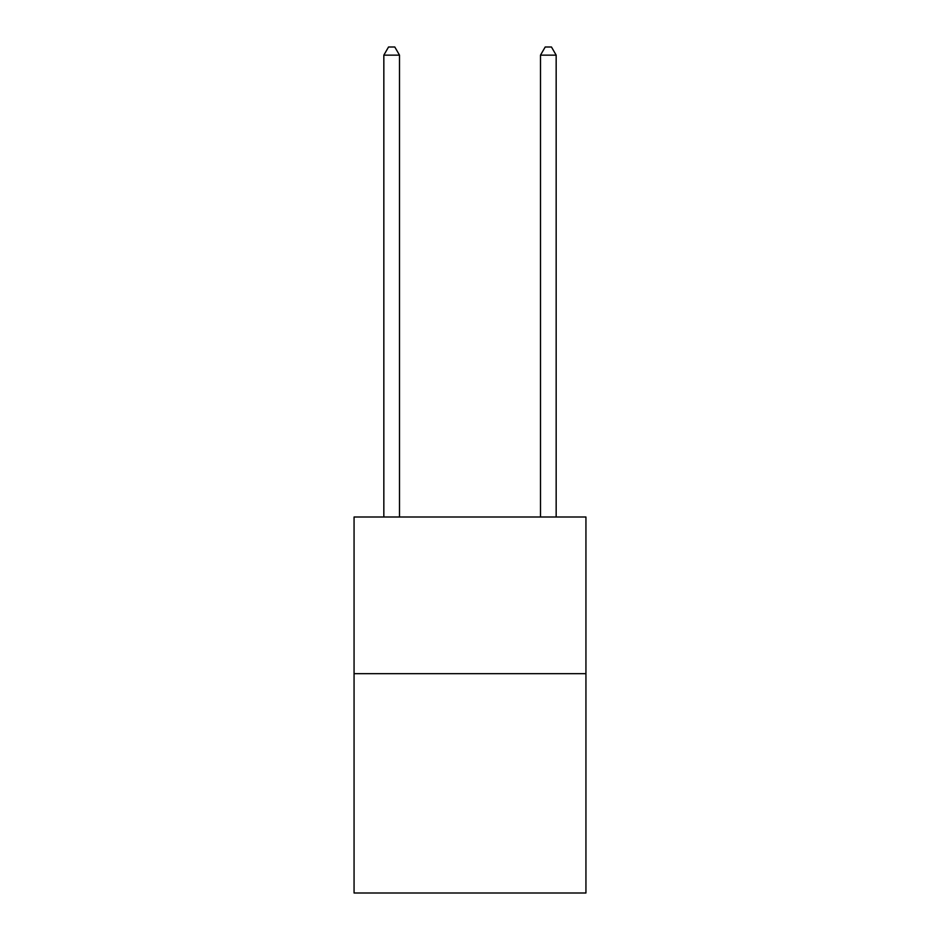 <?xml version="1.0" encoding="UTF-8"?>
<svg xmlns="http://www.w3.org/2000/svg" width="940" height="940" viewBox="0 0 940 940"><rect width="100%" height="100%" fill="white"/><g stroke="black" fill="none" stroke-linecap="round" stroke-linejoin="round"><path stroke-width="1.41" d="M585.937 673.663L585.937 893L354.063 893L354.063 517L585.937 517L585.937 673.663L354.063 673.663M399.5 517L399.5 55.143L383.837 55.143L383.837 517M383.837 55.143L388.537 47L394.8 47L399.5 55.143M556.163 517L556.163 55.143L540.5 55.143L540.5 517M540.5 55.143L545.2 47L551.463 47L556.163 55.143"/></g></svg>
